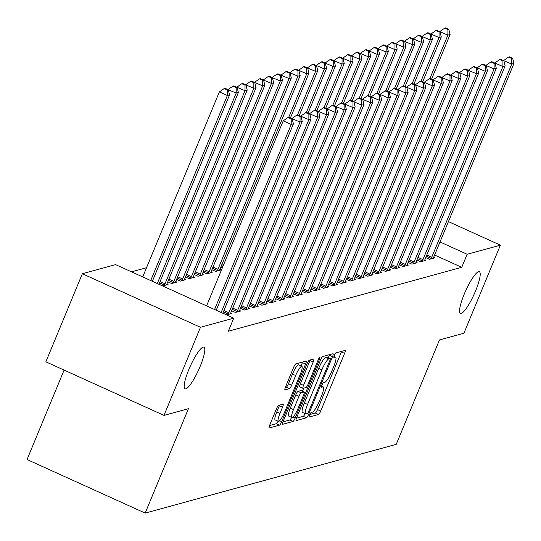 <?xml version="1.0" encoding="UTF-8"?>
<svg xmlns="http://www.w3.org/2000/svg" width="541" height="541" viewBox="0 0 541 541"><rect width="100%" height="100%" fill="white"/><g stroke="black" fill="none" stroke-linecap="round" stroke-linejoin="round"><path stroke-width="0.81" d="M309.641 414.913A2.455 0.487 114.4 0 0 309.236 416.989A2.455 0.487 114.4 0 0 309.324 416.989L318.521 414.474A3.51 0.703 114.4 0 0 320.712 411.032L344.59 353.388A3.51 0.703 114.4 0 0 345.172 350.433A3.51 0.703 114.4 0 0 345.05 350.426L335.853 352.942A2.455 0.487 114.4 0 0 334.318 355.349A2.455 0.487 114.4 0 0 333.905 357.425A2.455 0.487 114.4 0 0 333.993 357.425L335.183 357.101A11.239 2.238 114.4 0 1 335.576 357.114A11.239 2.238 114.4 0 1 333.709 366.588L331.721 371.397A11.239 2.238 114.4 0 1 324.701 382.399L323.511 382.724A2.455 0.487 114.4 0 0 321.976 385.131A2.455 0.487 114.4 0 0 321.57 387.207A2.455 0.487 114.4 0 0 321.658 387.207L322.849 386.883A11.239 2.238 114.4 0 1 323.241 386.896A11.239 2.238 114.4 0 1 321.374 396.37L319.386 401.172A11.239 2.238 114.4 0 1 312.367 412.181L311.176 412.506A2.455 0.487 114.4 0 0 309.641 414.913M200.136 366.44A22.898 4.565 114.4 0 0 203.943 347.133A22.898 4.565 114.4 0 0 188.85 369.53A22.898 4.565 114.4 0 0 185.036 388.837A22.898 4.565 114.4 0 0 200.136 366.44M475.532 291.017A22.898 4.565 114.4 0 0 479.34 271.717A22.898 4.565 114.4 0 0 464.246 294.115A22.898 4.565 114.4 0 0 460.432 313.415A22.898 4.565 114.4 0 0 475.532 291.017M278.649 405.378A3.51 0.703 114.4 0 0 276.458 408.813L269.756 424.983A3.51 0.703 114.4 0 0 269.175 427.945A3.51 0.703 114.4 0 0 269.296 427.951L279.514 425.152A3.51 0.703 114.4 0 0 281.705 421.716L305.584 364.073A3.51 0.703 114.4 0 0 306.165 361.111A3.51 0.703 114.4 0 0 306.044 361.104L295.826 363.904A3.51 0.703 114.4 0 0 293.635 367.346L285.54 386.876A3.51 0.703 114.4 0 0 284.958 389.838A3.51 0.703 114.4 0 0 285.08 389.845L289.455 388.648A3.51 0.703 114.4 0 0 291.646 385.206L295.656 375.522A9.393 1.873 114.4 0 1 301.851 366.331A9.393 1.873 114.4 0 1 300.289 374.25L284.573 412.201A9.393 1.873 114.4 0 1 278.378 421.385A9.393 1.873 114.4 0 1 279.94 413.466L282.558 407.143A3.51 0.703 114.4 0 0 283.146 404.181A3.51 0.703 114.4 0 0 283.024 404.174L278.649 405.378M233.732 318.189L200.474 327.298L82.347 273.732L115.598 264.63L233.732 318.189L228.322 331.241L461.73 267.322L467.14 254.27L440.009 241.969M448.442 221.607L500.391 245.168L463.908 333.249L439.475 339.944L396.228 444.344L145.177 513.091L188.424 408.692L163.991 415.387L200.474 327.298M500.391 245.168L467.14 254.27M296.684 417.611A3.51 0.703 114.4 0 0 296.103 420.573A3.51 0.703 114.4 0 0 296.225 420.573L306.443 417.78A3.51 0.703 114.4 0 0 308.634 414.338L332.512 356.695A3.51 0.703 114.4 0 0 333.094 353.74A3.51 0.703 114.4 0 0 332.972 353.733L322.754 356.533A3.51 0.703 114.4 0 0 320.563 359.968L296.684 417.611M292.979 421.466L282.76 424.266A3.51 0.703 114.4 0 1 282.639 424.259A3.51 0.703 114.4 0 1 283.22 421.297L307.099 363.66A3.51 0.703 114.4 0 1 309.29 360.218L313.665 359.021A3.51 0.703 114.4 0 1 313.787 359.028A3.51 0.703 114.4 0 1 313.198 361.983L303.521 385.361A3.51 0.703 114.4 0 0 302.933 388.323A3.51 0.703 114.4 0 0 303.055 388.33L305.956 387.532A3.51 0.703 114.4 0 0 308.154 384.096L318.23 359.758A2.455 0.487 114.4 0 1 319.853 357.351A2.455 0.487 114.4 0 1 319.447 359.427L295.17 418.024A3.51 0.703 114.4 0 1 292.979 421.466L289.787 420.019L282.997 421.879M64.095 370.091L27.05 459.525L145.177 513.091M231.649 310.744L235.436 312.461L240.725 311.007L239.595 310.493M167.791 281.793L171.578 283.504L176.873 282.057L175.737 281.543M249.293 305.908L253.073 307.626L258.368 306.179L257.232 305.665M185.435 276.958L189.222 278.676L194.517 277.229L193.38 276.715M266.929 301.08L270.716 302.798L276.011 301.351L274.875 300.837M203.078 272.13L206.865 273.847L212.16 272.394L211.024 271.88M284.573 296.252L288.36 297.963L293.655 296.515L292.519 296.001M222.277 267.998L220.721 267.295M302.216 291.416L306.003 293.134L311.298 291.687L310.162 291.173M319.859 286.588L323.646 288.306L328.935 286.852L327.805 286.338M337.503 281.753L341.29 283.47L346.578 282.023L345.449 281.509M355.146 276.924L358.926 278.642L364.221 277.188L363.085 276.674M372.783 272.089L376.57 273.807L381.865 272.36L380.729 271.846M390.426 267.261L394.213 268.978L399.508 267.531L398.372 267.017M408.07 262.432L411.857 264.143L417.152 262.696L416.015 262.182M425.713 257.597L429.5 259.315L434.788 257.868L433.659 257.354M461.73 267.322L434.599 255.021M146.543 267.727L131.51 271.839M416.895 260.011L420.675 261.729L425.97 260.282L424.834 259.768M399.251 264.847L403.038 266.564L408.327 265.11L407.197 264.596M381.608 269.675L385.395 271.393L390.683 269.945L389.554 269.432M363.965 274.51L367.752 276.228L373.047 274.774L371.91 274.26M346.321 279.339L350.108 281.056L355.403 279.609L354.267 279.095M328.678 284.174L332.465 285.885L337.76 284.438L336.624 283.924M311.041 289.002L314.821 290.72L320.116 289.266L318.98 288.752M293.398 293.831L297.185 295.548L302.473 294.101L301.344 293.587M211.903 269.716L215.683 271.426L220.978 269.979L219.842 269.465M275.754 298.666L279.541 300.383L284.83 298.93L283.7 298.416M194.26 274.544L198.047 276.262L203.335 274.808L202.206 274.294M258.111 303.494L261.898 305.212L267.193 303.765L266.057 303.251M176.616 279.372L180.403 281.09L185.691 279.643L184.562 279.129M240.468 308.329L244.255 310.04L249.55 308.593L248.414 308.079M158.973 284.208L162.76 285.925L168.055 284.471L166.919 283.957M222.824 313.158L226.611 314.876L231.906 313.428L230.77 312.914M163.991 415.387L45.857 361.821L82.347 273.732M309.81 414.534L315.329 413.026A3.51 0.703 114.4 0 0 317.52 409.584L341.398 351.941A3.51 0.703 114.4 0 0 341.621 351.366M328.34 357.615L329.32 355.248A3.51 0.703 114.4 0 0 329.543 354.673M296.461 418.193L303.251 416.333A3.51 0.703 114.4 0 0 305.117 413.622M307.349 413.554A2.455 0.487 114.4 0 0 308.884 411.146L329.841 360.549A2.455 0.487 114.4 0 0 330.247 358.48A2.455 0.487 114.4 0 0 330.159 358.48L328.908 358.818A11.239 2.238 114.4 0 0 321.888 369.828L307.565 404.411A11.239 2.238 114.4 0 0 305.699 413.885A11.239 2.238 114.4 0 0 306.091 413.899L307.349 413.554M327.116 357.094A2.455 0.487 114.4 0 0 327.055 357.033A2.455 0.487 114.4 0 0 326.967 357.026L330.159 358.48M305.699 413.885L302.5 412.438A11.239 2.238 114.4 0 1 304.373 402.964L318.696 368.38A11.239 2.238 114.4 0 1 325.716 357.371L326.967 357.026M302.852 388.235L299.863 386.883A3.51 0.703 114.4 0 1 299.741 386.876A3.51 0.703 114.4 0 1 300.323 383.914L310.007 360.536A3.51 0.703 114.4 0 0 310.236 359.961M303.758 388.134L302.48 391.231M293.472 409.618A9.393 1.873 114.4 0 0 291.91 417.537A9.393 1.873 114.4 0 0 298.105 408.354L303.643 394.984A3.51 0.703 114.4 0 0 304.225 392.022A3.51 0.703 114.4 0 0 304.103 392.015L301.202 392.813A3.51 0.703 114.4 0 0 299.011 396.249L293.472 409.618L290.28 408.171A9.393 1.873 114.4 0 0 288.718 416.09L291.91 417.537M301.114 390.663A3.51 0.703 114.4 0 0 301.033 390.575A3.51 0.703 114.4 0 0 300.911 390.568L304.103 392.015M290.28 408.171L295.819 394.802A3.51 0.703 114.4 0 1 298.01 391.366L300.911 390.568M289.787 420.019A3.51 0.703 114.4 0 0 291.613 417.402M278.378 421.385L275.186 419.938A9.393 1.873 114.4 0 1 276.749 412.019L279.366 405.696A3.51 0.703 114.4 0 0 279.596 405.114M301.851 366.331L298.659 364.884A9.393 1.873 114.4 0 0 292.465 374.074L295.656 375.522M285.317 387.457L286.263 387.2A3.51 0.703 114.4 0 0 288.454 383.758L292.465 374.074M301.012 365.946L302.392 362.626A3.51 0.703 114.4 0 0 302.615 362.044M269.533 425.564L276.323 423.704A3.51 0.703 114.4 0 0 278.067 421.25M431.549 79.277L450.098 34.502L447.894 35.104L439.819 31.703M447.914 29.599L448.8 29.356L445.601 27.909L444.722 28.152L447.914 29.599L447.894 35.104L429.852 78.661M448.8 29.356L450.098 34.502M439.907 31.486L444.722 28.152M430.927 258.923L431.177 258.429A3.577 0.71 114.4 0 0 431.745 257.198L511.745 64.061L513.95 63.453L433.95 256.59A3.577 0.71 114.4 0 0 433.51 257.793L433.361 258.26M503.671 60.653L511.745 64.061L511.766 58.55L512.652 58.313L509.46 56.859L508.574 57.103L511.766 58.55M508.574 57.103L503.766 60.443M513.95 63.453L512.652 58.313M422.731 81.691L441.273 36.916L439.069 37.525L431.001 34.117M439.096 32.014L439.975 31.77L436.783 30.323L435.904 30.567L439.096 32.014L439.069 37.525L421.026 81.076M439.975 31.77L441.273 36.916M431.089 33.907L435.904 30.567M413.906 84.105L432.455 39.337L430.251 39.939L422.176 36.531M430.271 34.428L431.157 34.191L427.965 32.744L427.079 32.981L430.271 34.428L430.251 39.939L412.208 83.497M431.157 34.191L432.455 39.337M422.264 36.321L427.079 32.981M422.108 261.337L422.359 260.85A3.577 0.71 114.4 0 0 422.927 259.612L502.92 66.475L505.132 65.874L425.131 259.011A3.577 0.71 114.4 0 0 424.692 260.207L424.543 260.674M494.853 63.074L502.92 66.475L502.947 60.964L503.827 60.727L500.635 59.28L499.756 59.517L502.947 60.964M499.756 59.517L494.941 62.857M505.132 65.874L503.827 60.727M413.283 263.758L413.534 263.264A3.577 0.71 114.4 0 0 414.102 262.027L494.102 68.89L496.307 68.288L416.306 261.425A3.577 0.71 114.4 0 0 415.867 262.622L415.718 263.088M486.034 65.488L494.102 68.89L494.129 63.385L495.008 63.141L491.816 61.694L490.93 61.938L494.129 63.385M490.93 61.938L486.122 65.272M496.307 68.288L495.008 63.141M405.087 86.519L423.63 41.752L421.425 42.354L413.358 38.952M421.453 36.849L422.332 36.605L419.14 35.158L418.261 35.402L421.453 36.849L421.425 42.354L403.383 85.911M422.332 36.605L423.63 41.752M413.446 38.736L418.261 35.402M396.269 88.94L414.812 44.166L412.607 44.768L404.533 41.366M412.627 39.263L413.513 39.02L410.321 37.572L409.436 37.816L412.627 39.263L412.607 44.768L394.565 88.325M413.513 39.02L414.812 44.166M404.627 41.15L409.436 37.816M404.465 266.172L404.715 265.678A3.577 0.71 114.4 0 0 405.283 264.441L485.284 71.304L487.488 70.702L407.488 263.839A3.577 0.71 114.4 0 0 407.048 265.043L406.9 265.503M477.209 67.902L485.284 71.304L485.304 65.799L486.19 65.556L482.991 64.109L482.112 64.352L485.304 65.799M482.112 64.352L477.297 67.686M487.488 70.702L486.19 65.556M395.64 268.586L395.89 268.093A3.577 0.71 114.4 0 0 396.458 266.862L476.459 73.725L478.663 73.116L398.663 266.253A3.577 0.71 114.4 0 0 398.223 267.457L398.081 267.917M468.391 70.316L476.459 73.725L476.486 68.213L477.365 67.97L474.173 66.523L473.294 66.766L476.486 68.213M473.294 66.766L468.479 70.1M478.663 73.116L477.365 67.97M387.444 91.355L405.993 46.58L403.789 47.189L395.714 43.78M403.809 41.677L404.688 41.434L401.496 39.987L400.617 40.23L403.809 41.677L403.789 47.189L385.747 90.739M404.688 41.434L405.993 46.58M395.802 43.564L400.617 40.23M386.822 271L387.072 270.507A3.577 0.71 114.4 0 0 387.64 269.276L467.64 76.139L469.845 75.537L389.845 268.667A3.577 0.71 114.4 0 0 389.405 269.871L389.256 270.338M459.566 72.731L467.64 76.139L467.661 70.628L468.547 70.391L465.355 68.944L464.469 69.18L467.661 70.628M464.469 69.18L459.661 72.521M469.845 75.537L468.547 70.391M378.626 93.769L397.168 48.994L394.964 49.603L386.896 46.195M394.991 44.092L395.87 43.855L392.678 42.401L391.792 42.644L394.991 44.092L394.964 49.603L376.921 93.153M395.87 43.855L397.168 48.994M386.984 45.985L391.792 42.644M377.997 273.421L378.247 272.928A3.577 0.71 114.4 0 0 378.815 271.69L458.815 78.553L461.02 77.951L381.026 271.088A3.577 0.71 114.4 0 0 380.58 272.285L380.438 272.752M450.748 75.152L458.815 78.553L458.842 73.049L459.722 72.805L456.53 71.358L455.65 71.595L458.842 73.049M455.65 71.595L450.836 74.935M461.02 77.951L459.722 72.805M369.801 96.183L388.35 51.415L386.146 52.017L378.071 48.616M386.166 46.506L387.052 46.269L383.86 44.822L382.974 45.059L386.166 46.506L386.146 52.017L368.103 95.574M387.052 46.269L388.35 51.415M378.159 48.399L382.974 45.059M369.178 275.836L369.429 275.342A3.577 0.71 114.4 0 0 369.997 274.104L449.997 80.967L452.202 80.366L372.201 273.503A3.577 0.71 114.4 0 0 371.762 274.7L371.613 275.166M441.929 77.566L449.997 80.967L450.017 75.463L450.903 75.219L447.711 73.772L446.825 74.016L450.017 75.463M446.825 74.016L442.017 77.349M452.202 80.366L450.903 75.219M360.982 98.604L379.525 53.829L377.32 54.431L369.253 51.03M377.348 48.927L378.227 48.683L375.035 47.236L374.156 47.48L377.348 48.927L377.32 54.431L359.278 97.989M378.227 48.683L379.525 53.829M369.341 50.813L374.156 47.48M360.36 278.25L360.61 277.756A3.577 0.71 114.4 0 0 361.178 276.519L441.179 83.382L443.383 82.78L363.383 275.917A3.577 0.71 114.4 0 0 362.943 277.12L362.795 277.58M433.104 79.98L441.179 83.382L441.199 77.877L442.085 77.633L438.886 76.186L438.007 76.43L441.199 77.877M438.007 76.43L433.192 79.764M443.383 82.78L442.085 77.633M352.164 101.018L370.707 56.244L368.502 56.846L360.428 53.444M368.522 51.341L369.408 51.097L366.216 49.65L365.331 49.894L368.522 51.341L368.502 56.846L350.46 100.403M369.408 51.097L370.707 56.244M360.522 53.228L365.331 49.894M351.535 280.664L351.785 280.17A3.577 0.71 114.4 0 0 352.353 278.94L432.354 85.803L434.558 85.194L354.558 278.331A3.577 0.71 114.4 0 0 354.118 279.535L353.976 279.995M424.286 82.394L432.354 85.803L432.381 80.291L433.26 80.048L430.068 78.601L429.189 78.844L432.381 80.291M429.189 78.844L424.374 82.185M434.558 85.194L433.26 80.048M343.339 103.432L361.888 58.658L359.677 59.267L351.609 55.858M359.704 53.755L360.583 53.512L357.391 52.064L356.512 52.308L359.704 53.755L359.677 59.267L341.642 102.817M360.583 53.512L361.888 58.658M351.697 55.642L356.512 52.308M342.717 283.078L342.967 282.585A3.577 0.71 114.4 0 0 343.535 281.354L423.535 88.217L425.74 87.615L345.74 280.745A3.577 0.71 114.4 0 0 345.3 281.949L345.151 282.416M415.461 84.809L423.535 88.217L423.556 82.705L424.442 82.469L421.25 81.022L420.364 81.258L423.556 82.705M420.364 81.258L415.549 84.599M425.74 87.615L424.442 82.469M334.521 105.847L353.063 61.072L350.859 61.681L342.791 58.272M350.886 56.169L351.765 55.933L348.573 54.485L347.687 54.722L350.886 56.169L350.859 61.681L332.816 105.238M351.765 55.933L353.063 61.072M342.879 58.063L347.687 54.722M333.892 285.499L334.142 285.006A3.577 0.71 114.4 0 0 334.71 283.768L414.71 90.631L416.915 90.029L336.921 283.166A3.577 0.71 114.4 0 0 336.475 284.363L336.333 284.83M406.643 87.229L414.71 90.631L414.737 85.126L415.616 84.883L412.425 83.436L411.545 83.679L414.737 85.126M411.545 83.679L406.731 87.013M416.915 90.029L415.616 84.883M325.696 108.261L344.245 63.493L342.04 64.095L333.966 60.693M342.061 58.584L342.947 58.347L339.748 56.9L338.869 57.136L342.061 58.584L342.04 64.095L323.998 107.652M342.947 58.347L344.245 63.493M334.054 60.477L338.869 57.136M325.073 287.913L325.324 287.42A3.577 0.71 114.4 0 0 325.892 286.182L405.892 93.045L408.097 92.443L328.096 285.58A3.577 0.71 114.4 0 0 327.657 286.777L327.508 287.244M397.818 89.644L405.892 93.045L405.912 87.541L406.798 87.297L403.606 85.85L402.72 86.093L405.912 87.541M402.72 86.093L397.912 89.427M408.097 92.443L406.798 87.297M316.877 110.682L335.42 65.907L333.215 66.509L325.148 63.108M333.242 61.005L334.122 60.761L330.93 59.314L330.051 59.557L333.242 61.005L333.215 66.509L315.173 110.066M334.122 60.761L335.42 65.907M325.236 62.891L330.051 59.557M316.255 290.328L316.505 289.834A3.577 0.71 114.4 0 0 317.073 288.596L397.067 95.466L399.278 94.858L319.278 287.995A3.577 0.71 114.4 0 0 318.832 289.198L318.69 289.658M388.999 92.058L397.067 95.466L397.094 89.955L397.973 89.711L394.781 88.264L393.902 88.508L397.094 89.955M393.902 88.508L389.087 91.842M399.278 94.858L397.973 89.711M308.052 113.096L326.602 68.322L324.397 68.923L316.323 65.522M324.417 63.419L325.303 63.175L322.111 61.728L321.226 61.972L324.417 63.419L324.397 68.923L306.355 112.481M325.303 63.175L326.602 68.322M316.411 65.305L321.226 61.972M307.43 292.742L307.68 292.248A3.577 0.71 114.4 0 0 308.248 291.017L388.249 97.88L390.453 97.272L310.453 290.409A3.577 0.71 114.4 0 0 310.013 291.613L309.865 292.079M380.181 94.472L388.249 97.88L388.276 92.369L389.155 92.132L385.963 90.678L385.077 90.922L388.276 92.369M385.077 90.922L380.269 94.262M390.453 97.272L389.155 92.132M299.234 115.51L317.777 70.736L315.572 71.344L307.504 67.936M315.599 65.833L316.478 65.589L313.286 64.142L312.407 64.386L315.599 65.833L315.572 71.344L297.53 114.895M316.478 65.589L317.777 70.736M307.592 67.72L312.407 64.386M298.612 295.156L298.862 294.669A3.577 0.71 114.4 0 0 299.43 293.432L379.43 100.295L381.635 99.693L301.635 292.83A3.577 0.71 114.4 0 0 301.195 294.027L301.046 294.493M371.356 96.893L379.43 100.295L379.451 94.783L380.337 94.547L377.138 93.099L376.259 93.336L379.451 94.783M376.259 93.336L371.444 96.677M381.635 99.693L380.337 94.547M290.416 117.924L308.958 73.157L306.754 73.759L298.679 70.35M306.774 68.247L307.66 68.01L304.468 66.563L303.582 66.8L306.774 68.247L306.754 73.759L288.711 117.316M307.66 68.01L308.958 73.157M298.774 70.141L303.582 66.8M289.787 297.577L290.037 297.083A3.577 0.71 114.4 0 0 290.605 295.846L370.605 102.709L372.81 102.107L292.809 295.244A3.577 0.71 114.4 0 0 292.37 296.441L292.228 296.908M362.538 99.307L370.605 102.709L370.632 97.204L371.511 96.961L368.32 95.514L367.44 95.757L370.632 97.204M367.44 95.757L362.626 99.091M372.81 102.107L371.511 96.961M219.551 270.372L219.7 269.905A3.577 0.71 -65.6 0 1 220.14 268.708L300.14 75.571L297.929 76.173L289.861 72.771M297.956 70.668L298.835 70.425L295.643 68.978L294.764 69.214L297.956 70.668L297.929 76.173L217.935 269.31A3.577 0.71 -65.6 0 1 217.367 270.547L217.117 271.041M298.835 70.425L300.14 75.571M289.949 72.555L294.764 69.214M280.968 299.991L281.219 299.498A3.577 0.71 114.4 0 0 281.787 298.26L361.787 105.123L363.992 104.521L283.991 297.658A3.577 0.71 114.4 0 0 283.552 298.855L283.403 299.322M353.713 101.722L361.787 105.123L361.807 99.618L362.693 99.375L359.501 97.928L358.615 98.171L361.807 99.618M358.615 98.171L353.807 101.505M363.992 104.521L362.693 99.375M210.726 272.786L210.875 272.319A3.577 0.71 -65.6 0 1 211.315 271.122L291.315 77.985L289.11 78.587L281.043 75.185M289.137 73.082L290.017 72.839L286.825 71.392L285.939 71.635L289.137 73.082L289.11 78.587L209.11 271.724A3.577 0.71 -65.6 0 1 208.542 272.962L208.292 273.455M290.017 72.839L291.315 77.985M281.131 74.969L285.939 71.635M272.143 302.405L272.394 301.912A3.577 0.71 114.4 0 0 272.962 300.674L352.962 107.544L355.167 106.935L275.173 300.072A3.577 0.71 114.4 0 0 274.727 301.276L274.585 301.736M344.894 104.136L352.962 107.544L352.989 102.033L353.868 101.789L350.676 100.342L349.797 100.585L352.989 102.033M349.797 100.585L344.982 103.919M355.167 106.935L353.868 101.789M201.908 275.2L202.057 274.74A3.577 0.71 -65.6 0 1 202.496 273.536L282.497 80.399L280.292 81.001L272.218 77.6M280.312 75.497L281.198 75.253L278.006 73.806L277.12 74.049L280.312 75.497L280.292 81.001L200.292 274.138A3.577 0.71 -65.6 0 1 199.724 275.376L199.473 275.869M281.198 75.253L282.497 80.399M272.306 77.383L277.12 74.049M263.325 304.82L263.575 304.326A3.577 0.71 114.4 0 0 264.143 303.095L344.144 109.958L346.348 109.35L266.348 302.487A3.577 0.71 114.4 0 0 265.908 303.69L265.759 304.157M336.076 106.55L344.144 109.958L344.164 104.447L345.05 104.21L341.858 102.756L340.972 103L344.164 104.447M340.972 103L336.164 106.34M346.348 109.35L345.05 104.21M193.09 277.614L193.232 277.154A3.577 0.71 -65.6 0 1 193.671 275.951L273.672 82.814L271.467 83.422L263.399 80.014M271.494 77.911L272.373 77.667L269.181 76.22L268.302 76.464L271.494 77.911L271.467 83.422L191.467 276.559A3.577 0.71 -65.6 0 1 190.899 277.79L190.648 278.284M272.373 77.667L273.672 82.814M263.487 79.804L268.302 76.464M254.507 307.234L254.757 306.747A3.577 0.71 114.4 0 0 255.325 305.509L335.325 112.372L337.53 111.771L257.53 304.908A3.577 0.71 114.4 0 0 257.09 306.105L256.941 306.571M327.251 108.971L335.325 112.372L335.346 106.861L336.231 106.624L333.033 105.177L332.154 105.414L335.346 106.861M332.154 105.414L327.339 108.755M337.53 111.771L336.231 106.624M184.265 280.035L184.413 279.569A3.577 0.71 -65.6 0 1 184.853 278.372L264.853 85.235L262.649 85.836L254.574 82.428M262.669 80.325L263.555 80.088L260.363 78.641L259.477 78.878L262.669 80.325L262.649 85.836L182.648 278.973A3.577 0.71 -65.6 0 1 182.08 280.204L181.83 280.698M263.555 80.088L264.853 85.235M254.669 82.218L259.477 78.878M245.682 309.655L245.932 309.161A3.577 0.71 114.4 0 0 246.5 307.924L326.5 114.787L328.705 114.185L248.704 307.322A3.577 0.71 114.4 0 0 248.265 308.519L248.123 308.985M318.433 111.385L326.5 114.787L326.527 109.282L327.406 109.039L324.215 107.591L323.335 107.835L326.527 109.282M323.335 107.835L318.521 111.169M328.705 114.185L327.406 109.039M175.446 282.449L175.588 281.983A3.577 0.71 -65.6 0 1 176.035 280.786L256.035 87.649L253.824 88.251L245.756 84.849M253.851 82.746L254.73 82.502L251.538 81.055L250.659 81.299L253.851 82.746L253.824 88.251L173.823 281.388A3.577 0.71 -65.6 0 1 173.255 282.625L173.005 283.119M254.73 82.502L256.035 87.649M245.844 84.633L250.659 81.299M236.863 312.069L237.114 311.575A3.577 0.71 114.4 0 0 237.682 310.338L317.682 117.201L319.887 116.599L239.886 309.736A3.577 0.71 114.4 0 0 239.447 310.94L239.298 311.4M309.608 113.799L317.682 117.201L317.702 111.696L318.588 111.453L315.396 110.006L314.51 110.249L317.702 111.696M314.51 110.249L309.695 113.583M319.887 116.599L318.588 111.453M166.621 284.864L166.77 284.397A3.577 0.71 -65.6 0 1 167.21 283.2L247.21 90.063L245.005 90.665L236.938 87.263M245.032 85.16L245.912 84.917L242.72 83.47L241.834 83.713L245.032 85.16L245.005 90.665L165.005 283.802A3.577 0.71 -65.6 0 1 164.437 285.039L164.187 285.533M245.912 84.917L247.21 90.063M237.026 87.047L241.834 83.713M228.038 314.483L228.288 313.99A3.577 0.71 114.4 0 0 228.857 312.759L308.857 119.622L311.061 119.013L231.061 312.15A3.577 0.71 114.4 0 0 230.622 313.354L230.48 313.814M300.789 116.214L308.857 119.622L308.884 114.11L309.763 113.867L306.571 112.42L305.692 112.663L308.884 114.11M305.692 112.663L300.877 115.997M311.061 119.013L309.763 113.867M158.946 284.282L238.392 92.477L236.187 93.086L228.113 89.678M236.207 87.574L237.093 87.331L233.895 85.884L233.015 86.127L236.207 87.574L236.187 93.086L157.296 283.531M237.093 87.331L238.392 92.477M228.201 89.461L233.015 86.127M221.147 312.488L300.039 122.036L302.243 121.434L222.797 313.232M291.964 118.628L300.039 122.036L300.059 116.525L300.945 116.288L297.753 114.841L296.867 115.077L300.059 116.525M296.867 115.077L292.059 118.418M302.243 121.434L300.945 116.288M152.359 281.293L229.567 94.891L227.362 95.5L219.382 91.882L142.729 276.931M227.389 89.989L228.268 89.752L225.076 88.298L224.197 88.541L227.389 89.989L227.362 95.5L150.716 280.549M228.268 89.752L229.567 94.891M219.382 91.882L224.197 88.541M214.567 309.499L291.214 124.45L293.425 123.848L216.211 310.25M206.588 305.881L283.234 120.832L291.214 124.45L291.241 118.946L292.12 118.702L288.928 117.255L288.049 117.492L291.241 118.946M288.049 117.492L283.234 120.832M293.425 123.848L292.12 118.702M321.577 386.308L322.849 386.883M333.912 356.526L335.183 357.101M341.398 351.941L344.59 353.388M317.52 409.584L320.712 411.032M315.329 413.026L318.521 414.474M329.32 355.248L332.512 356.695M307.072 413.628L308.634 414.338M303.251 416.333L306.443 417.78M325.716 357.371L328.908 358.818M318.696 368.38L321.888 369.828M304.373 402.964L307.565 404.411M310.007 360.536L313.198 361.983M300.323 383.914L303.521 385.361M318.561 359.028L319.447 359.427M293.012 417.05L295.17 418.024M298.01 391.366L301.202 392.813M295.819 394.802L299.011 396.249M279.366 405.696L282.558 407.143M276.749 412.019L279.94 413.466M288.454 383.758L291.646 385.206M286.263 387.2L289.455 388.648M302.392 362.626L305.584 364.073M279.616 420.763L281.705 421.716M276.323 423.704L279.514 425.152M431.177 258.429L426.288 256.211M431.745 257.198L426.808 254.96M422.359 260.85L417.463 258.632M422.927 259.612L417.983 257.374M413.534 263.264L408.644 261.046M414.102 262.027L409.165 259.788M404.715 265.678L399.826 263.46M405.283 264.441L400.347 262.202M395.89 268.093L391.001 265.874M396.458 266.862L391.522 264.617M387.072 270.507L382.183 268.295M387.64 269.276L382.703 267.038M378.247 272.928L373.358 270.71M378.815 271.69L373.878 269.452M369.429 275.342L364.539 273.124M369.997 274.104L365.06 271.866M360.61 277.756L355.714 275.538M361.178 276.519L356.235 274.28M351.785 280.17L346.896 277.952M352.353 278.94L347.417 276.694M342.967 282.585L338.078 280.373M343.535 281.354L338.598 279.115M334.142 285.006L329.253 282.787M334.71 283.768L329.773 281.53M325.324 287.42L320.434 285.202M325.892 286.182L320.955 283.944M316.505 289.834L311.609 287.616M317.073 288.596L312.13 286.358M307.68 292.248L302.791 290.03M308.248 291.017L303.312 288.779M298.862 294.669L293.973 292.451M299.43 293.432L294.493 291.193M221.817 264.657L223.372 265.361M221.296 265.915L222.851 266.618M290.037 297.083L285.148 294.865M290.605 295.846L285.668 293.607M212.992 267.071L217.935 269.31M212.471 268.329L217.367 270.547M281.219 299.498L276.329 297.28M281.787 298.26L276.85 296.022M204.173 269.486L209.11 271.724M203.653 270.743L208.542 272.962M272.394 301.912L267.504 299.694M272.962 300.674L268.025 298.436M195.355 271.9L200.292 274.138M194.834 273.158L199.724 275.376M263.575 304.326L258.686 302.108M264.143 303.095L259.207 300.857M186.53 274.321L191.467 276.559M186.009 275.572L190.899 277.79M254.757 306.747L249.861 304.529M255.325 305.509L250.382 303.271M177.712 276.735L182.648 278.973M177.191 277.993L182.08 280.204M245.932 309.161L241.043 306.943M246.5 307.924L241.563 305.685M168.887 279.149L173.823 281.388M168.366 280.407L173.255 282.625M237.114 311.575L232.224 309.357M237.682 310.338L232.745 308.1M160.068 281.563L165.005 283.802M159.548 282.821L164.437 285.039M228.288 313.99L223.399 311.772M228.857 312.759L223.92 310.514M321.618 386.159L323.241 386.896M333.953 356.377L335.576 357.114M327.055 357.033L330.247 358.48M299.741 386.876L302.933 388.323M301.033 390.575L304.225 392.022"/></g></svg>
